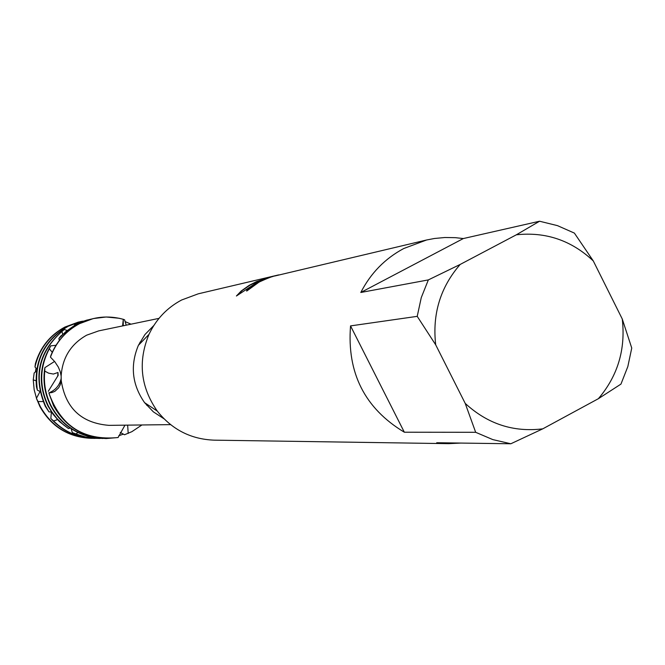<?xml version="1.0" encoding="UTF-8"?>
<svg xmlns="http://www.w3.org/2000/svg" width="665" height="665" viewBox="0 0 665 665"><rect width="100%" height="100%" fill="white"/><g stroke="black" fill="none" stroke-linecap="round" stroke-linejoin="round"><path stroke-width="1" d="M139.916 342.276L140.664 342.982M147.372 404.503L146.774 405.367M122.576 325.925L123.291 319.3C108.171 315.193 93.582 316.648 79.526 323.664C65.669 331.095 55.985 342.251 50.457 357.13C55.985 342.251 65.669 331.095 79.526 323.664L93.266 318.577L79.31 323.714C66.001 330.829 56.517 341.444 50.848 355.576L50.457 357.13L54.804 361.718L58.329 367.088L60.191 371.577L61.147 376.008C62.385 357.712 70.889 344.096 86.674 335.168L98.728 330.879L159.002 318.369M460.82 443.073L448.601 443.655L214.08 440.155C190.888 439.249 171.961 429.565 157.297 411.103C140.539 387.03 137.771 361.452 148.993 334.354C156.15 319.225 167.023 307.779 181.603 300.006L198.253 293.822L278.685 274.894M426.564 239.999L434.353 238.502L444.877 237.505L455.442 237.671L463.322 238.552L539.564 221.229L516.339 234.803L460.18 264.437L428.343 279.907L360.804 292.475C370.713 273.19 385.027 258.544 403.738 248.527L426.564 239.999L275.252 275.884C272.974 276.125 267.596 278.178 259.126 282.043L246.698 291.071C246.191 289.932 249.791 287.056 257.488 282.425L266.357 278.485L256.757 282.592L236.407 296L241.196 291.012L249.209 285.335L256.673 281.536L271.47 276.765L266.482 277.945M539.564 221.229L557.461 225.635L574.385 233.099L593.296 260.946L622.265 319C625.74 349.325 617.785 375.891 598.375 398.701L620.96 384.096L627.835 366.556L631.75 348.053L622.265 319M266.474 277.945L272.908 276.224M263.997 279.707C253.456 284.678 247.704 288.469 246.74 291.087M272.883 276.515L271.511 276.848M269.026 277.762L266.391 278.56M265.069 278.968L256.798 281.777L249.832 285.293L242.384 290.381L237.447 295.119M61.147 376.008L61.205 380.397L60.141 384.977L58.628 387.828L54.821 391.386L51.945 392.55L48.861 392.89C55.519 390.205 59.634 385.343 61.205 378.294C59.634 385.343 55.519 390.205 48.861 392.89L53.533 405.741C65.162 426.365 82.66 437.296 106.018 438.543L106.184 438.543M118.087 437.537L106.25 438.543C77.115 436.282 57.98 421.061 48.861 392.89C60.565 425.966 83.64 440.853 118.087 437.537L124.962 425.168M93.266 318.577L106.159 316.997L119.085 318.261L123.291 319.3L123.249 325.792L123.291 319.3L124.596 319.815L126.234 325.168M350.538 325.9L417.221 316.349L435.7 344.827L465.217 403.397L475.675 432.3L404.328 432.208L350.538 325.9C346.864 372.965 364.794 408.401 404.328 432.208M448.601 443.655L436.722 442.732L510.828 443.771L542.765 428.842C513.413 432.425 487.561 423.946 465.217 403.397M542.765 428.842L598.375 398.701M516.339 234.803C545.716 231.644 571.368 240.364 593.296 260.946M435.7 344.827C432.2 314.079 440.363 287.28 460.18 264.437M510.828 443.771L492.798 439.598L475.675 432.3M417.221 316.349L421.269 297.612L428.343 279.907M360.804 292.475L463.322 238.552M163.947 418.75L153.357 411.851L144.588 402.666C132.069 384.686 129.999 365.575 138.387 345.343L144.97 334.512L153.815 325.518M170.548 424.627L108.944 425.359C81.354 423.106 65.444 408.119 61.205 380.397L61.205 380.397M57.705 376.274L57.98 372.491L53.408 374.054L48.611 373.165L44.763 371.095L44.863 367.67C42.701 381.053 44.655 393.796 50.739 405.899C59.326 421.785 72.252 432.067 89.509 436.739L93.358 437.487L93.856 437.088M93.358 437.487C74.53 433.489 60.465 422.948 51.147 405.874C45.611 394.919 43.483 383.323 44.763 371.095M48.279 391.311L58.163 375.376L57.98 372.491M90.207 319.3L76.35 324.404L60.814 336.016L58.877 338.527L65.877 331.577L73.915 325.892L76.783 324.304L91.737 318.951M125.078 321.552L130.988 324.179M141.944 424.96L131.861 431.676L124.513 434.76L120.265 432.425M44.863 367.67L54.563 361.428M52.244 352.242L49.318 348.793L50.706 345.883C39.185 365.418 38.279 385.476 47.98 406.066L53.067 414.262L59.385 421.527L68.478 428.551L70.199 428.027M68.478 428.551L63.258 424.652L57.007 418.601L51.687 411.693L48.379 406.041C39.185 386.772 39.493 367.687 49.318 348.793M87.206 320.006L77.373 323.215L74.655 324.57L74.538 325.385M50.706 345.883L55.993 345.276M62.693 334.154L61.936 331.436L64.306 329.491C38.927 350.172 32.577 375.75 45.245 406.224L48.961 411.859L51.521 412.067M48.961 411.859L45.644 406.199C33.341 377.263 38.77 352.342 61.936 331.436M64.306 329.491L67.007 330.414M81.221 321.411L67.705 326.407C44.779 339.857 34.347 359.981 36.434 386.781L37.365 390.156C33.724 361.976 43.973 340.696 68.121 326.307L80.016 321.719L83.009 321.145M43.1 401.569L38.005 401.535L36.425 398.343L39.892 406.531C51.163 426.514 68.129 437.113 90.789 438.31L91.055 438.318M92.535 438.326L91.221 438.318C68.545 437.113 51.562 426.514 40.282 406.506L38.005 401.535M78.412 322.076L64.896 327.055C50.025 335.11 40.191 347.321 35.395 363.705L34.971 366.98C39.185 349.042 49.293 335.709 65.303 326.964L79.867 321.752M36.425 398.343L39.991 391.66M35.952 380.737L33.25 379.881L34.164 372.982L36.442 371.145M36.791 399.391L34.173 389.79L33.25 379.881M35.32 372.059L36.051 368.177M79.916 322.201L80.016 321.719M58.877 338.527L59.351 340.43M127.655 425.135L128.195 433.447M102.061 438.343L98.088 438.393L97.622 437.811M77.847 432.491L75.901 434.029L72.327 432.624L71.105 428.642M57.514 419.607L53.582 420.995L50.831 418.493L51.396 412.051M34.971 366.98L36.766 368.992M37.365 390.156L39.942 391.436M50.831 418.493C62.435 431.153 76.749 437.778 93.765 438.36L94.023 438.36M95.527 438.368L94.197 438.36C78.47 437.878 64.929 432.092 53.582 420.995M72.327 432.624L84.247 436.839L97.032 438.401M98.553 438.41L86.359 437.221L75.901 434.029M98.088 438.393L99.966 438.451M123.374 434.112L118.761 435.766M103.183 438.426L101.986 438.459M74.655 324.57L88.711 319.666M60.631 383.522L60.141 384.977M144.588 402.666L157.297 411.103M138.387 345.343L148.993 334.354M90.008 319.341L90.448 319.242M78.221 322.126L78.636 322.026M90.789 438.31L91.221 438.318M93.765 438.36L94.197 438.36M96.766 438.401L97.215 438.41M87.007 320.048L87.439 319.948"/></g></svg>
